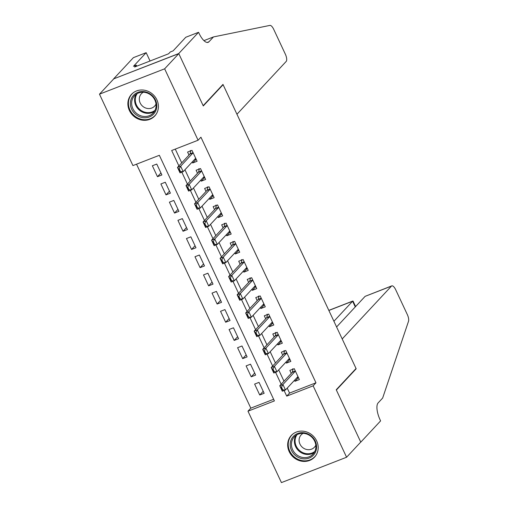 <?xml version="1.0" encoding="UTF-8"?>
<svg xmlns="http://www.w3.org/2000/svg" width="508" height="508" viewBox="0 0 508 508"><rect width="100%" height="100%" fill="white"/><g stroke="black" fill="none" stroke-linecap="round" stroke-linejoin="round"><path stroke-width="0.76" d="M156.877 99.803A15.888 14.51 43 0 1 154.762 115.983A15.888 14.51 43 0 1 129.4 110.496A15.888 14.51 43 0 1 131.515 94.317A15.888 14.51 43 0 1 156.877 99.803M316.668 440.925A15.888 14.51 43 0 1 314.554 457.105A15.888 14.51 43 0 1 289.198 451.618A15.888 14.51 43 0 1 291.313 435.439A15.888 14.51 43 0 1 316.668 440.925M198.558 32.296L178.746 53.55L203.162 105.67L222.974 84.417L236.95 114.256L286.195 61.43A6.109 2.28 68.7 0 0 285.331 54.146L273.698 29.312A6.109 2.28 68.7 0 0 269.926 25.4L213.481 36.925L208.953 41.783A14.256 5.315 -111.3 0 1 208.159 42.335A14.256 5.315 -111.3 0 1 199.028 33.299L198.558 32.296L185.788 37.262L173.114 50.863L170.294 51.962L168.593 53.785L134.607 67.012L136.303 65.189L133.483 66.281L146.164 52.68L133.394 57.652L113.589 78.905L178.791 53.638L203.289 105.943L223.101 84.69L356.051 368.51L336.239 389.763L360.744 442.068L346.589 457.244L281.432 482.6L247.98 411.194L274.396 400.914L159.347 155.302L132.931 165.583L99.479 94.177L164.643 68.821L198.088 140.227L171.672 150.508L178.892 165.913M136.525 164.186L250.812 408.153L247.98 411.194M113.627 78.994L99.479 94.177M192.227 161.969L192.697 162.979L197.098 161.265L191.986 150.349L187.585 152.063L188.995 155.073M200.749 180.162L201.219 181.172L205.626 179.457L200.508 168.542L196.107 170.256L197.517 173.266M209.271 198.355L209.74 199.365L214.147 197.65L209.029 186.734L204.629 188.449L206.038 191.459M217.792 216.554L218.262 217.557L222.669 215.843L217.557 204.927L213.15 206.642L214.56 209.652M226.314 234.747L226.79 235.75L231.191 234.036L226.079 223.12L221.672 224.834L223.082 227.844M234.836 252.94L235.312 253.943L239.713 252.228L234.601 241.313L230.194 243.027L231.604 246.037M243.357 271.132L243.834 272.136L248.234 270.421L243.122 259.505L238.716 261.22L240.125 264.23M251.885 289.325L252.355 290.328L256.756 288.614L251.644 277.698L247.244 279.413L248.653 282.423M260.407 307.518L260.877 308.521L265.278 306.813L260.166 295.891L255.765 297.605L257.175 300.615M268.929 325.711L269.399 326.714L273.799 325.006L268.688 314.09L264.287 315.798L265.697 318.808M277.451 343.903L277.92 344.907L282.321 343.198L277.209 332.283L272.809 333.991L274.218 337.001M285.972 362.096L286.442 363.106L290.849 361.391L285.731 350.476L281.33 352.184L282.74 355.194M263.207 391.287L259.74 395.002L254.629 384.086L259.036 382.372L264.147 393.287L259.74 395.002M254.686 373.088L251.219 376.809L246.107 365.893L250.507 364.179L255.626 375.095L251.219 376.809M246.164 354.895L242.697 358.616L237.585 347.701L241.986 345.986L247.104 356.902L242.697 358.616M237.642 336.702L234.175 340.424L229.064 329.508L233.464 327.793L238.576 338.709L234.175 340.424M229.121 318.51L225.654 322.231L220.542 311.309L224.942 309.601L230.054 320.516L225.654 322.231M220.593 300.317L217.132 304.032L212.02 293.116L216.421 291.408L221.532 302.324L217.132 304.032M212.071 282.124L208.61 285.839L203.498 274.923L207.899 273.215L213.011 284.131L208.61 285.839M203.549 263.931L200.089 267.646L194.97 256.731L199.377 255.016L204.489 265.938L200.089 267.646M195.028 245.739L191.567 249.453L186.449 238.538L190.856 236.823L195.967 247.739L191.567 249.453M186.506 227.546L183.045 231.261L177.927 220.345L182.334 218.631L187.446 229.546L183.045 231.261M177.984 209.353L174.517 213.068L169.405 202.152L173.812 200.438L178.924 211.353L174.517 213.068M169.462 191.16L165.995 194.875L160.884 183.959L165.284 182.245L170.402 193.161L165.995 194.875M250.812 408.153L273.628 399.275M161.881 174.968L156.762 164.052L152.362 165.767L157.474 176.682L161.881 174.968M287.217 388.093L289.554 393.078L315.97 382.803L200.92 137.192L198.088 140.227M175.273 149.111L181.718 162.877M184.95 169.774L190.24 181.07M193.472 187.973L198.761 199.263M201.994 206.165L207.283 217.456M210.522 224.358L215.811 235.649M219.043 242.551L224.333 253.841M227.565 260.744L232.855 272.034M236.087 278.936L241.376 290.227M244.608 297.129L249.898 308.419M253.13 315.322L258.42 326.612M261.652 333.515L266.941 344.805M270.173 351.707L275.463 363.004M278.695 369.9L283.985 381.197M294.494 380.289L294.964 381.298L299.371 379.584L294.253 368.668L289.852 370.383L291.262 373.386M223.101 84.69L222.504 84.925M178.791 53.638L164.643 68.821M315.97 382.803L313.144 385.839L346.589 457.244M284.093 390.506L286.728 396.119L313.144 385.839M181.826 172.187L187.414 184.106M190.348 190.379L195.936 202.298M198.869 208.572L204.457 220.491M207.397 226.765L212.979 238.684M215.919 244.958L221.501 256.877M224.441 263.15L230.022 275.069M232.962 281.343L238.544 293.262M241.484 299.536L247.066 311.455M250.006 317.729L255.588 329.654M258.528 335.921L264.116 347.847M267.049 354.114L272.637 366.039M275.571 372.313L281.159 384.232M289.554 393.078L286.728 396.119M298.431 377.577L294.964 381.298M160.941 172.968L157.474 176.682M289.909 359.385L286.442 363.106M281.388 341.192L277.92 344.907M272.866 322.999L269.399 326.714M264.338 304.806L260.877 308.521M255.816 286.614L252.355 290.328M247.294 268.421L243.834 272.136M238.773 250.228L235.312 253.943M230.251 232.035L226.79 235.75M221.729 213.843L218.262 217.557M213.208 195.65L209.74 199.365M204.686 177.457L201.219 181.172M196.164 159.258L192.697 162.979M298.317 377.33L296.818 377.8M292.799 369.233L292.964 369.576M297.955 376.58L297.961 376.58A2.038 0.762 68.7 0 0 297.929 376.606L285.477 389.966L282.302 391.198L279.749 385.743L292.202 372.383A2.038 0.762 68.7 0 0 292.329 372.116L292.989 369.462L292.602 368.802M280.975 387.382L282.251 390.112L282.778 389.903L281.502 387.179L280.975 387.382L279.749 385.743L282.918 384.512L295.37 371.151A2.038 0.762 68.7 0 0 295.402 371.113M281.502 387.179L282.918 384.512L285.477 389.966L282.778 389.903M282.302 391.198L282.251 390.112M310.801 435.642A13.748 12.554 43 0 1 314.312 454.108A13.748 12.554 43 0 1 295.967 455.93A13.748 12.554 43 0 1 292.462 437.464A13.748 12.554 43 0 1 310.801 435.642M296.799 454.876A12.732 11.627 -137 0 0 312.979 454.165A12.732 11.627 -137 0 0 310.534 436.086A12.732 11.627 -137 0 0 294.354 436.804A12.732 11.627 -137 0 0 296.799 454.876M303.155 433.343A9.061 8.274 -137 0 0 301.168 434.867A9.061 8.274 -137 0 0 302.908 447.739A9.061 8.274 -137 0 0 314.427 447.23A9.061 8.274 -137 0 0 315.811 445.141M293.072 433.857A15.786 14.415 -137 0 0 291.84 435.026A15.786 14.415 -137 0 0 294.869 457.435A15.786 14.415 -137 0 0 314.928 456.546A15.786 14.415 -137 0 0 316.008 455.238M151.009 94.52A13.748 12.554 43 0 1 154.515 112.986A13.748 12.554 43 0 1 136.176 114.808A13.748 12.554 43 0 1 132.664 96.342A13.748 12.554 43 0 1 151.009 94.52M137.008 113.754A12.732 11.627 -137 0 0 153.187 113.036A12.732 11.627 -137 0 0 150.743 94.964A12.732 11.627 -137 0 0 134.563 95.682A12.732 11.627 -137 0 0 137.008 113.754M143.358 92.221A9.061 8.274 -137 0 0 141.376 93.745A9.061 8.274 -137 0 0 143.116 106.617A9.061 8.274 -137 0 0 154.635 106.108A9.061 8.274 -137 0 0 156.019 104.019M133.28 92.735A15.786 14.415 -137 0 0 132.042 93.904A15.786 14.415 -137 0 0 135.071 116.313A15.786 14.415 -137 0 0 155.137 115.424A15.786 14.415 -137 0 0 156.21 114.116M365.112 296.354L391.782 285.877A6.109 2.28 68.7 0 1 395.7 289.75L407.333 314.585A6.109 2.28 68.7 0 1 408.521 321.266L382.651 398.056L378.123 402.914A14.256 5.315 68.7 0 0 380.124 419.9L380.594 420.903L360.782 442.157L336.366 390.03L356.178 368.783L342.202 338.944L391.446 286.112L365.112 296.354L336.588 326.962M355.581 369.011L356.178 368.783M333.921 321.272L352.609 301.225L328.86 310.464M391.782 285.877A6.109 2.28 68.7 0 0 391.446 286.112M355.606 306.553L353.047 301.092L352.609 301.225L355.276 306.915M213.481 36.925L203.943 40.634M178.746 53.55L113.589 78.905M150.057 60.998L146.164 52.68M136.766 66.167L136.303 65.189M289.789 359.137L288.29 359.607M284.277 351.041L284.442 351.384M289.439 358.388L289.433 358.388A2.038 0.762 68.7 0 0 289.401 358.413L276.955 371.773L273.78 373.005L271.228 367.551L283.68 354.19A2.038 0.762 68.7 0 0 283.807 353.924L284.467 351.269L284.074 350.609M272.447 369.189L273.729 371.92L274.257 371.71L272.98 368.986L272.447 369.189L271.228 367.551L274.396 366.319L286.849 352.958A2.038 0.762 68.7 0 0 286.88 352.92M272.98 368.986L274.396 366.319L276.955 371.773L274.257 371.71M273.78 373.005L273.729 371.92M281.267 340.944L279.768 341.414M275.755 332.848L275.92 333.191M280.918 340.195L280.911 340.195A2.038 0.762 68.7 0 0 280.88 340.22L268.427 353.581L265.259 354.813L262.706 349.358L275.158 335.998A2.038 0.762 68.7 0 0 275.285 335.725L275.946 333.077L275.552 332.416M263.925 350.996L265.208 353.727L265.735 353.517L264.458 350.793L263.925 350.996L262.706 349.358L265.875 348.12L278.327 334.766A2.038 0.762 68.7 0 0 278.359 334.728M264.458 350.793L265.875 348.12L268.427 353.581L265.735 353.517M265.259 354.813L265.208 353.727M272.745 322.751L271.247 323.221M267.233 314.655L267.399 314.998M272.396 321.996L272.39 322.002A2.038 0.762 68.7 0 0 272.358 322.028L259.906 335.388L256.737 336.62L254.178 331.165L266.63 317.805A2.038 0.762 68.7 0 0 266.764 317.532L267.424 314.884L267.03 314.223M255.403 332.804L256.686 335.534L257.213 335.324L255.93 332.6L255.403 332.804L254.178 331.165L257.353 329.927L269.805 316.573A2.038 0.762 68.7 0 0 269.831 316.535M255.93 332.6L257.353 329.927L259.906 335.388L257.213 335.324M256.737 336.62L256.686 335.534M264.224 304.559L262.725 305.029M258.712 296.462L258.87 296.805M263.874 303.803L263.868 303.809A2.038 0.762 68.7 0 0 263.836 303.835L251.384 317.195L248.215 318.427L245.656 312.972L258.108 299.612A2.038 0.762 68.7 0 0 258.242 299.339L258.902 296.691L258.509 296.024M246.882 314.611L248.158 317.341L248.691 317.132L247.409 314.401L246.882 314.611L245.656 312.972L248.831 311.734L261.283 298.38A2.038 0.762 68.7 0 0 261.309 298.342M247.409 314.401L248.831 311.734L251.384 317.195L248.691 317.132M248.215 318.427L248.158 317.341M255.702 286.366L254.203 286.836M250.19 278.263L250.349 278.613M255.353 285.61L255.346 285.617A2.038 0.762 68.7 0 0 255.314 285.642L242.862 299.002L239.693 300.234L237.134 294.773L249.587 281.419A2.038 0.762 68.7 0 0 249.72 281.146L250.381 278.498L249.987 277.832M238.36 296.418L239.636 299.149L240.17 298.939L238.887 296.208L238.36 296.418L237.134 294.773L240.309 293.541L252.755 280.181A2.038 0.762 68.7 0 0 252.787 280.149M238.887 296.208L240.309 293.541L242.862 299.002L240.17 298.939M239.693 300.234L239.636 299.149M247.18 268.173L245.681 268.643M241.668 260.071L241.827 260.42M246.825 267.418L246.818 267.424A2.038 0.762 68.7 0 0 246.793 267.449L234.34 280.81L231.172 282.042L228.613 276.581L241.065 263.227A2.038 0.762 68.7 0 0 241.198 262.954L241.859 260.299L241.465 259.639M229.838 278.225L231.115 280.949L231.648 280.746L230.365 278.016L229.838 278.225L228.613 276.581L231.781 275.349L244.234 261.988A2.038 0.762 68.7 0 0 244.265 261.95M230.365 278.016L231.781 275.349L234.34 280.81L231.648 280.746M231.172 282.042L231.115 280.949M238.658 249.98L237.16 250.45M233.147 241.878L233.305 242.221M238.296 249.231L238.303 249.225A2.038 0.762 68.7 0 0 238.271 249.257L225.819 262.617L222.65 263.849L220.091 258.388L232.543 245.034A2.038 0.762 68.7 0 0 232.677 244.761L233.337 242.106L232.943 241.446M221.317 260.033L222.593 262.757L223.12 262.553L221.844 259.823L221.317 260.033L220.091 258.388L223.26 257.156L235.712 243.796A2.038 0.762 68.7 0 0 235.744 243.757M221.844 259.823L223.26 257.156L225.819 262.617L223.12 262.553M222.65 263.849L222.593 262.757M230.137 231.788L228.638 232.258M224.625 223.685L224.784 224.028M229.781 231.032L229.775 231.032A2.038 0.762 68.7 0 0 229.749 231.064L217.297 244.424L214.128 245.656L211.569 240.195L224.022 226.835A2.038 0.762 68.7 0 0 224.155 226.568L224.815 223.914L224.422 223.253M212.795 241.84L214.071 244.564L214.598 244.361L213.322 241.63L212.795 241.84L211.569 240.195L214.738 238.963L227.19 225.603A2.038 0.762 68.7 0 0 227.222 225.565M213.322 241.63L214.738 238.963L217.297 244.424L214.598 244.361M214.128 245.656L214.071 244.564M221.615 213.595L220.116 214.059M216.103 205.492L216.262 205.835M221.259 212.839L221.253 212.839A2.038 0.762 68.7 0 0 221.228 212.871L208.775 226.225L205.607 227.463L203.048 222.002L215.5 208.642A2.038 0.762 68.7 0 0 215.633 208.375L216.287 205.721L215.9 205.061M204.273 223.641L205.549 226.371L206.077 226.168L204.8 223.437L204.273 223.641L203.048 222.002L206.216 220.77L218.669 207.41A2.038 0.762 68.7 0 0 218.7 207.372M204.8 223.437L206.216 220.77L208.775 226.225L206.077 226.168M205.607 227.463L205.549 226.371M213.093 195.396L211.595 195.866M207.581 187.3L207.74 187.643M212.738 194.647L212.731 194.647A2.038 0.762 68.7 0 0 212.706 194.678L200.254 208.032L197.079 209.271L194.526 203.81L206.978 190.449A2.038 0.762 68.7 0 0 207.105 190.183L207.766 187.528L207.378 186.868M195.751 205.448L197.028 208.178L197.555 207.975L196.279 205.245L195.751 205.448L194.526 203.81L197.695 202.578L210.147 189.217A2.038 0.762 68.7 0 0 210.179 189.179M196.279 205.245L197.695 202.578L200.254 208.032L197.555 207.975M197.079 209.271L197.028 208.178M204.565 177.203L203.067 177.673M199.053 169.107L199.219 169.45M204.216 176.454L204.21 176.454A2.038 0.762 68.7 0 0 204.178 176.486L191.732 189.84L188.557 191.078L186.004 185.617L198.457 172.256A2.038 0.762 68.7 0 0 198.584 171.99L199.244 169.335L198.857 168.675M187.23 187.255L188.506 189.986L189.033 189.782L187.757 187.052L187.23 187.255L186.004 185.617L189.173 184.385L201.625 171.025A2.038 0.762 68.7 0 0 201.657 170.986M187.757 187.052L189.173 184.385L191.732 189.84L189.033 189.782M188.557 191.078L188.506 189.986M196.044 159.01L194.545 159.48M190.532 150.914L190.697 151.257M195.694 158.255A2.038 0.762 68.7 0 0 195.656 158.286L183.204 171.647L180.035 172.885L177.483 167.424L189.935 154.064A2.038 0.762 68.7 0 0 190.062 153.797L190.722 151.143L190.329 150.482M178.702 169.062L179.984 171.793L180.511 171.59L179.235 168.859L178.702 169.062L177.483 167.424L180.651 166.192L193.104 152.832A2.038 0.762 68.7 0 0 193.135 152.794M179.235 168.859L180.651 166.192L183.204 171.647L180.511 171.59M180.035 172.885L179.984 171.793M295.326 370.948L292.329 372.116M295.37 371.151L292.202 372.383M314.293 452.431A12.732 11.627 43 0 1 299.745 451.714A12.732 11.627 43 0 1 295.993 435.375M296.977 434.753A12.313 11.246 -137 0 0 300.253 451.104A12.313 11.246 -137 0 0 314.839 451.402M154.496 111.309A12.732 11.627 43 0 1 139.954 110.592A12.732 11.627 43 0 1 136.201 94.253M137.185 93.631A12.313 11.246 -137 0 0 140.462 109.982A12.313 11.246 -137 0 0 155.048 110.28M207.201 42.462L208.953 41.783M286.804 352.755L283.807 353.924M286.849 352.958L283.68 354.19M278.282 334.562L275.285 335.725M278.327 334.766L275.158 335.998M269.754 316.37L266.764 317.532M269.805 316.573L266.63 317.805M261.233 298.177L258.242 299.339M261.283 298.38L258.108 299.612M252.711 279.984L249.72 281.146M252.755 280.181L249.587 281.419M244.189 261.791L241.198 262.954M244.234 261.988L241.065 263.227M235.668 243.599L232.677 244.761M235.712 243.796L232.543 245.034M227.146 225.406L224.155 226.568M227.19 225.603L224.022 226.835M218.624 207.213L215.633 208.375M218.669 207.41L215.5 208.642M210.102 189.014L207.105 190.183M210.147 189.217L206.978 190.449M201.581 170.821L198.584 171.99M201.625 171.025L198.457 172.256M193.059 152.629L190.062 153.797M193.104 152.832L189.935 154.064M291.84 435.026L292.506 434.308M314.928 456.546L315.595 455.835M132.042 93.904L132.709 93.186M155.137 115.424L155.804 114.713M328.822 310.375L352.87 301.022"/></g></svg>
